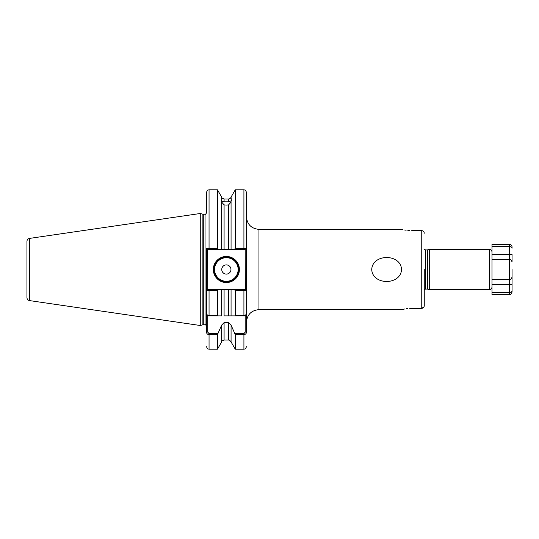 <?xml version="1.0" encoding="UTF-8"?>
<svg xmlns="http://www.w3.org/2000/svg" width="539" height="539" viewBox="0 0 539 539"><rect width="100%" height="100%" fill="white"/><g stroke="black" fill="none" stroke-linecap="round" stroke-linejoin="round"><path stroke-width="0.81" d="M228.63 199.093C231.42 197.732 231.42 197.705 228.63 199.026L224.083 199.026C221.3 197.705 221.3 197.732 224.083 199.093M226.36 205.089L224.083 204.874L224.083 249.308L228.63 249.308L228.63 204.874L226.36 205.089M217.453 334.679L217.453 349.198L221.657 341.921L221.657 325.098L217.453 334.679L209.051 334.679C207.421 334.416 206.585 333.56 206.545 332.112L206.545 314.648L209.051 315.369L217.453 315.369L217.453 290.683L206.545 290.406L206.545 314.648L206.545 248.594L217.453 248.317L218.154 249.308L221.657 249.308L221.657 202.064L224.083 204.874M221.657 202.064L221.657 197.079L217.453 189.802L209.051 189.802L209.051 249.308L207.569 249.308L207.798 289.692L218.154 289.692L217.453 290.683M221.34 200.939L224.083 201.815L228.63 201.815L228.63 199.026M401.548 269.5C400.733 285.481 372.489 285.448 371.721 269.5C372.537 253.485 400.841 253.593 401.548 269.5M239.404 269.5A13.044 13.044 0 0 1 226.36 282.544A13.044 13.044 0 0 1 213.316 269.5A13.044 13.044 0 0 1 226.36 256.456A13.044 13.044 0 0 1 239.404 269.5M213.815 269.5A12.538 12.538 0 0 0 226.36 282.038A12.538 12.538 0 0 0 238.898 269.5A12.538 12.538 0 0 0 226.36 256.962A12.538 12.538 0 0 0 213.815 269.5M230.955 269.5A4.602 4.602 0 0 1 226.36 274.102A4.602 4.602 0 0 1 221.758 269.5A4.602 4.602 0 0 1 226.36 264.898A4.602 4.602 0 0 1 230.955 269.5M29.524 300.6C27.934 300.243 27.071 299.253 26.95 297.622L26.95 241.378C27.071 239.747 27.934 238.757 29.524 238.4L29.524 300.6L200.272 325.502L200.272 213.498L202.886 214.199L202.886 324.801L205.036 324.748C205.285 324.323 205.783 324.822 206.545 326.257M234.964 333.654L243.918 333.654L245.171 332.112L245.171 315.901L231.063 315.901L234.964 315.901L235.267 315.369L243.918 315.369L246.424 314.648L246.424 290.406L246.424 332.112C246.39 333.553 245.548 334.409 243.918 334.679L235.267 334.679L231.063 325.098L231.063 341.921L235.267 349.198L235.267 334.679M510.945 259.899L509.544 259.468L509.544 254.448L491.986 254.448L491.986 259.468L509.544 259.468C511.174 259.724 512.01 260.559 512.05 261.974L511.403 260.29M429.28 249.436L427.595 249.887L427.595 289.113L429.28 289.564L429.28 249.436L489.473 249.436C491.002 249.584 491.837 250.419 491.986 251.942M424.26 269.5L424.26 305.761L424.26 269.5M424.072 306.745L421.754 308.355C423.297 308.187 424.132 307.318 424.26 305.761M411.722 230.645C398.772 229.25 398.772 229.25 411.722 230.645L421.754 230.645C423.297 230.813 424.132 231.682 424.26 233.239L424.078 232.269M409.748 230.591L407.861 230.449M406.136 230.241L404.621 229.998M402.444 229.553L401.878 229.419M228.63 322.639L224.083 322.639L224.083 340.048L228.63 340.048L228.63 322.639L231.063 325.098M221.657 325.098L224.083 322.639M217.453 248.317L217.453 189.802M231.372 200.939L231.063 197.079L235.267 189.802L235.267 248.317L246.424 248.594L246.424 290.406L235.267 290.683L234.566 289.692L231.063 289.692L231.063 315.901L228.63 315.901L228.63 289.692L224.083 289.692L224.083 315.901L228.63 315.901M228.63 201.815L231.063 200.872L231.063 249.308L234.566 249.308L235.267 248.317M224.083 249.308L221.657 249.308L224.083 249.308M231.063 249.308L228.63 249.308M228.63 204.874L231.063 202.064M421.754 230.645L421.754 308.355L411.722 308.355C398.772 309.75 398.772 309.75 411.722 308.355L409.748 308.409M401.683 229.365L258.963 229.365L258.963 309.635L401.878 309.581M402.485 309.44L403.334 309.251M403.455 309.231L404.634 308.995M406.136 308.759L407.868 308.551M235.267 315.369L235.267 290.683M245.171 315.901L246.424 314.648L246.424 290.696M234.566 289.692L245.4 289.692L245.171 249.308L243.918 249.308L243.918 189.802C244.639 190.28 245.211 188.859 246.424 192.308L246.424 248.594L245.4 249.308L234.566 249.308M217.453 315.369L217.756 315.901L221.657 315.901L221.657 289.692L218.154 289.692M202.886 214.199L205.036 214.252C205.285 214.677 205.783 214.178 206.545 212.743L206.545 192.308C207.771 188.832 208.29 190.307 209.051 189.802M206.545 290.696L206.545 314.648L207.798 315.901L207.798 332.112L209.051 333.654L217.756 333.654M221.657 289.692L224.083 289.692M206.545 290.406L207.569 289.692L209.051 289.692L209.051 315.901L221.657 315.901M228.63 289.692L231.063 289.692L228.63 289.692M510.945 279.101L509.544 279.532L491.986 279.532L491.986 284.552L491.986 259.468M26.95 269.5L26.95 293.331M218.154 249.308L209.051 249.308M209.051 315.901L207.798 315.901M245.4 289.692L246.424 290.406M207.569 249.308L206.545 248.594M206.545 332.112L207.798 332.112M246.424 332.112L245.171 332.112M512.05 269.5L512.05 292.077C511.154 294.227 510.318 295.062 509.544 294.584L509.544 292.488L491.986 292.488L491.986 284.552L509.544 284.552L509.544 279.532A2.506 2.506 0 0 0 512.05 277.026L512.05 269.5M509.544 294.584L491.986 294.584L491.986 292.488M511.403 278.71L512.05 277.026C512.01 278.441 511.174 279.276 509.544 279.532L509.544 259.468A2.506 2.506 0 0 1 512.05 261.974L512.05 254.448L509.544 254.448L509.544 246.512L491.986 246.512L491.986 244.416L509.544 244.416C511.066 244.565 511.902 245.4 512.05 246.923L512.05 248.216C512.01 247.239 511.174 246.667 509.544 246.512L509.544 244.416M491.986 254.448L491.986 246.512M512.05 284.552L509.544 284.552L509.544 292.488C511.174 292.333 512.01 291.761 512.05 290.784M214.569 269.5A11.791 11.791 0 0 0 226.36 281.291A11.791 11.791 0 0 0 238.144 269.5A11.791 11.791 0 0 0 226.36 257.709A11.791 11.791 0 0 0 214.569 269.5M429.28 289.564L489.473 289.564L489.473 249.436M205.036 214.252L205.036 324.748M203.277 214.252L203.277 324.748M427.595 289.113L427.205 289.066L427.205 249.934L425.514 249.934L424.26 249.261M427.205 289.066L425.514 289.066L425.514 249.934M224.083 199.026L224.083 201.815M243.918 315.901L243.918 289.692M235.267 349.198L243.918 349.198L243.918 333.654M209.051 333.654L209.051 349.198C208.29 348.693 207.771 350.168 206.545 346.692M258.963 309.635C251.349 310.376 247.165 314.554 246.424 322.174M29.524 238.4L200.272 213.498M425.514 289.066L424.26 289.739M221.657 341.921C222.405 341.328 220.552 341.349 224.083 340.048M228.63 340.048C228.812 339.489 229.621 340.109 231.063 341.921M222.014 197.867L221.657 197.079M231.063 197.079L230.699 197.867M217.453 349.198L209.051 349.198M243.918 349.198C244.639 348.72 245.211 350.141 246.424 346.692M243.918 189.802L235.267 189.802M427.595 249.887L427.205 249.934M202.886 324.801L200.272 325.502M489.473 289.564C491.002 289.416 491.837 288.581 491.986 287.058M258.963 229.365C251.349 228.624 247.165 224.446 246.424 216.826"/></g></svg>
